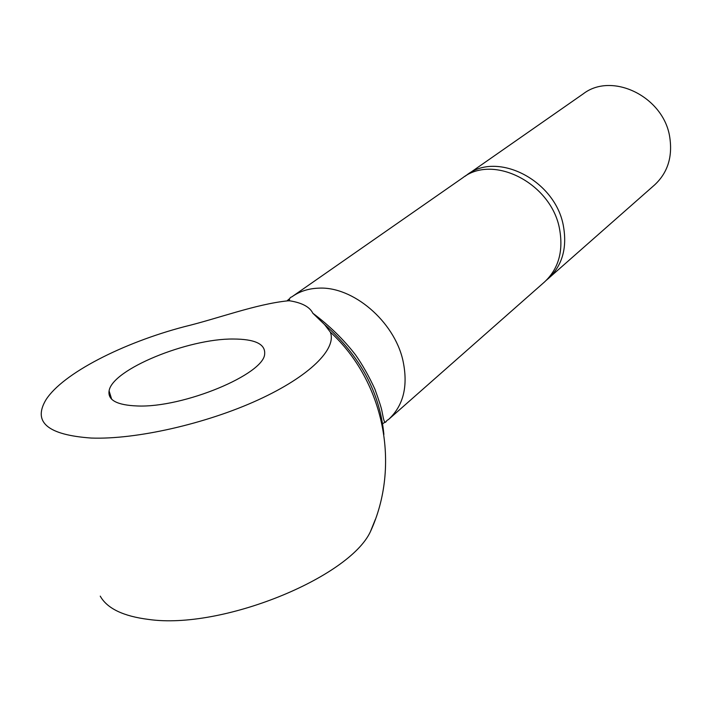 <?xml version="1.0" encoding="UTF-8"?>
<svg xmlns="http://www.w3.org/2000/svg" width="706" height="706" viewBox="0 0 706 706"><rect width="100%" height="100%" fill="white"/><g stroke="black" fill="none" stroke-linecap="round" stroke-linejoin="round"><path stroke-width="1.06" d="M464.892 176.376L583.227 93.854C612.093 71.474 663.94 96.801 669.773 137.343C672.694 156.891 667.664 172.732 654.674 184.866L546.409 280.22M466.931 174.867C497.712 150.766 555.719 180.718 563.441 226.202C567.271 248.115 562.241 265.58 548.35 278.596M388.821 419.232C403.638 405.279 408.333 385.652 402.897 360.369C394.116 321.133 352.744 286.089 318.53 288.163C308.584 288.533 299.882 291.287 292.434 296.441L462.774 177.771C493.609 153.617 551.836 183.728 559.629 229.388C563.494 251.389 558.464 268.907 544.547 281.95L388.212 419.77C385.794 420.105 385.317 426.495 383.27 417.758L382.017 411.466C381.549 408.474 379.175 401.017 374.886 389.112C368.867 376.069 362.407 364.64 355.506 354.853C343.601 339.454 329.384 325.59 312.837 313.243C309.775 306.951 302.089 302.803 289.76 300.809L287.96 300.818C255.687 304.145 218.11 318.53 184.319 326.701C123.118 342.763 62.799 373.333 45.961 399.781C32.573 422.188 47.681 434.949 91.277 438.055C136.126 439.706 206.293 423.706 258.069 399.958C309.996 376.192 337.115 348.658 330.284 332.041L324.531 324.522L312.829 313.243M375.389 519.342L370.359 531.786C348.94 577.693 221.675 629.893 148.772 619.453C123.321 616.267 107.153 608.501 100.252 596.138M325.034 324.936C360.263 356.186 379.881 392.686 383.887 434.446M137.264 405.968C117.064 405.173 107.674 400.152 109.086 390.895C112.183 369.362 188.052 338.527 233.209 339.021C254.892 339.065 265.385 343.998 264.671 353.838C264.397 374.065 183.542 408.015 137.264 405.968M287.077 300.844L288.966 299.123M385.388 421.967L382.052 424.13M289.76 300.809L289.407 300.579C289.31 298.567 290.104 297.341 291.772 296.899L292.434 296.441M109.086 390.895L111.672 399.225M370.359 531.786C401.043 465.439 384.188 381.425 330.284 332.041"/></g></svg>
